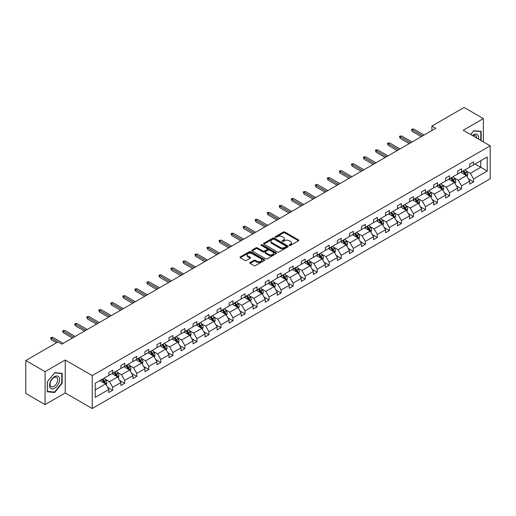 <?xml version="1.0" encoding="UTF-8"?>
<svg xmlns="http://www.w3.org/2000/svg" width="516" height="516" viewBox="0 0 516 516"><rect width="100%" height="100%" fill="white"/><g stroke="black" fill="none" stroke-linecap="round" stroke-linejoin="round"><path stroke-width="0.77" d="M289.386 245.403A0.748 0.432 0 0 0 290.444 245.403L298.487 240.759A1.071 0.619 0 0 0 298.803 240.321A1.071 0.619 0 0 0 298.487 239.888L284.864 232.019A1.071 0.619 0 0 0 283.349 232.019L275.305 236.663A0.748 0.432 0 0 0 276.37 237.276L277.408 236.676A3.425 1.98 0 0 1 282.252 236.676L283.387 237.328A3.425 1.98 0 0 1 284.393 238.727A3.425 1.98 0 0 1 283.387 240.127L282.349 240.727A0.748 0.432 0 0 0 283.407 241.34L284.445 240.74A3.425 1.98 0 0 1 289.289 240.74L290.424 241.391A3.425 1.98 0 0 1 291.43 242.791A3.425 1.98 0 0 1 290.424 244.191L289.386 244.79A0.748 0.432 0 0 0 289.386 245.403L289.386 244.79M250.125 262.521A1.071 0.619 0 0 0 249.809 262.96A1.071 0.619 0 0 0 250.125 263.399L253.943 265.605A1.071 0.619 0 0 0 255.459 265.605L264.392 260.445A1.071 0.619 0 0 0 264.702 260.006A1.071 0.619 0 0 0 264.392 259.574L250.763 251.705A1.071 0.619 0 0 0 249.254 251.705L240.321 256.865A1.071 0.619 0 0 0 240.005 257.297A1.071 0.619 0 0 0 240.321 257.736L244.939 260.399A1.071 0.619 0 0 0 246.455 260.399L250.273 258.194A1.071 0.619 0 0 0 250.589 257.761A1.071 0.619 0 0 0 250.273 257.323L247.983 256A2.864 1.651 0 0 1 247.145 254.833A2.864 1.651 0 0 1 248.912 253.304A2.864 1.651 0 0 1 252.034 253.659L261.006 258.839A2.864 1.651 0 0 1 261.844 260.006A2.864 1.651 0 0 1 260.077 261.535A2.864 1.651 0 0 1 256.955 261.18L255.459 260.316A1.071 0.619 0 0 0 253.943 260.316L250.125 262.521L250.125 263.399M65.242 360.007L45.079 371.649L25.8 360.516L25.8 393.463L45.079 404.589L65.242 392.947L92.229 408.53L92.229 375.59L65.242 360.007L65.242 392.947M483.376 141.881L483.376 118.596L463.213 130.238L490.2 145.822L92.229 375.59M483.376 118.596L464.097 107.47L431.905 126.052L431.905 130.509M25.8 360.516L57.992 341.927L61.849 344.159L435.762 128.284L431.905 126.052M277.485 252.014A1.071 0.619 0 0 0 279.001 252.014L287.928 246.854A1.071 0.619 0 0 0 288.244 246.416A1.071 0.619 0 0 0 287.928 245.984L274.306 238.115A1.071 0.619 0 0 0 272.79 238.115L263.863 243.275A1.071 0.619 0 0 0 263.547 243.707A1.071 0.619 0 0 0 263.863 244.145L277.485 252.014M261.548 245.564A0.748 0.432 0 0 1 262.309 245.668L276.144 253.659L267.23 258.806A1.071 0.619 0 0 1 265.714 258.806L252.092 250.944L255.91 248.751L255.91 247.861L252.092 250.066A1.071 0.619 0 0 0 251.776 250.505A1.071 0.619 0 0 0 252.092 250.944L252.092 250.066M255.91 248.751A1.071 0.619 0 0 1 257.426 248.751L257.426 247.861A1.071 0.619 0 0 0 255.91 247.861M257.426 247.861L262.954 251.053A1.071 0.619 0 0 0 264.463 251.053L267.004 249.589A1.071 0.619 0 0 0 267.314 249.151A1.071 0.619 0 0 0 267.004 248.712L261.251 245.39A0.748 0.432 0 0 1 262.309 244.778L276.157 252.775A1.071 0.619 0 0 1 276.473 253.214A1.071 0.619 0 0 1 276.157 253.653L276.157 252.775M45.079 371.649L45.079 404.589M95.202 383.311L108.85 375.429L108.85 372.449L112.701 370.224L112.701 373.203L120.879 368.488L120.879 365.502L124.73 363.277L124.73 366.263L132.909 361.542L132.909 358.555L136.759 356.33L136.759 359.317L144.938 354.595L144.938 351.615L148.789 349.39L148.789 352.37L156.967 347.649L156.967 344.669L160.818 342.443L160.818 345.423L168.996 340.708L168.996 337.722L172.854 335.497L172.854 338.483L181.026 333.762L181.026 330.775L184.883 328.55L184.883 331.536L193.055 326.815L193.055 323.835L196.912 321.61L196.912 324.59L205.084 319.868L205.084 316.889L208.941 314.663L208.941 317.643L217.113 312.928L217.113 309.942L220.971 307.717L220.971 310.703L229.143 305.982L229.143 302.995L233 300.77L233 303.756L241.172 299.035L241.172 296.055L245.029 293.83L245.029 296.81L253.201 292.088L253.201 289.108L257.058 286.883L257.058 289.863L265.23 285.148L265.23 282.162L269.088 279.936L269.088 282.923L277.26 278.201L277.26 275.215L281.117 272.99L281.117 275.976L289.289 271.255L289.289 268.275L293.146 266.05L293.146 269.03L301.318 264.308L301.318 261.328L305.175 259.103L305.175 262.083L313.347 257.368L313.347 254.382L317.205 252.156L317.205 255.143L325.377 250.421L325.377 247.435L329.234 245.21L329.234 248.196L337.406 243.475L337.406 240.495L341.263 238.269L341.263 241.249L349.435 236.528L349.435 233.548L353.292 231.323L353.292 234.303L361.464 229.588L361.464 226.601L365.322 224.376L365.322 227.363L373.494 222.641L373.494 219.655L377.351 217.43L377.351 220.416L385.523 215.694L385.523 212.715L389.38 210.489L389.38 213.469L397.552 208.748L397.552 205.768L401.409 203.543L401.409 206.523L409.581 201.808L409.581 198.821L413.439 196.596L413.439 199.582L421.611 194.861L421.611 191.875L425.468 189.649L425.468 192.636L433.64 187.914L433.64 184.934L437.497 182.709L437.497 185.689L445.669 180.968L445.669 177.988L449.526 175.763L449.526 178.742L457.698 174.027L457.698 171.041L461.556 168.816L461.556 171.796L469.728 167.081L469.728 164.094L473.585 161.869L473.585 164.856L487.233 156.974L487.233 171.041L473.585 178.923L473.585 181.903L469.728 184.128L469.728 181.148L461.556 185.87L461.556 188.85L457.698 191.075L457.698 188.095L449.526 192.81L449.526 195.796L445.669 198.021L445.669 195.042L437.497 199.756L437.497 202.743L433.64 204.968L433.64 201.982L425.468 206.703L425.468 209.683L421.611 211.908L421.611 208.928L413.439 213.65L413.439 216.63L409.581 218.855L409.581 215.875L401.409 220.59L401.409 223.576L397.552 225.802L397.552 222.822L389.38 227.537L389.38 230.523L385.523 232.748L385.523 229.762L377.351 234.483L377.351 237.463L373.494 239.688L373.494 236.709L365.322 241.43L365.322 244.41L361.464 246.635L361.464 243.655L353.292 248.37L353.292 251.357L349.435 253.582L349.435 250.602L341.263 255.317L341.263 258.303L337.406 260.528L337.406 257.542L329.234 262.263L329.234 265.243L325.377 267.469L325.377 264.489L317.205 269.21L317.205 272.19L313.347 274.415L313.347 271.435L305.175 276.15L305.175 279.137L301.318 281.362L301.318 278.382L293.146 283.097L293.146 286.083L289.289 288.309L289.289 285.322L281.117 290.044L281.117 293.024L277.26 295.249L277.26 292.269L269.088 296.99L269.088 299.97L265.23 302.195L265.23 299.216L257.058 303.93L257.058 306.917L253.201 309.142L253.201 306.162L245.029 310.877L245.029 313.863L241.172 316.089L241.172 313.102L233 317.824L233 320.804L229.143 323.029L229.143 320.049L220.971 324.77L220.971 327.75L217.113 329.976L217.113 326.996L208.941 331.711L208.941 334.697L205.084 336.922L205.084 333.942L196.912 338.657L196.912 341.644L193.055 343.869L193.055 340.882L184.883 345.604L184.883 348.584L181.026 350.809L181.026 347.829L172.854 352.551L172.854 355.53L168.996 357.756L168.996 354.776L160.818 359.491L160.818 362.477L156.967 364.702L156.967 361.722L148.789 366.437L148.789 369.424L144.938 371.649L144.938 368.663L136.759 373.384L136.759 376.364L132.909 378.596L132.909 375.609L124.73 380.331L124.73 383.311L120.879 385.536L120.879 382.556L112.701 387.271L112.701 390.257L108.85 392.483L108.85 389.503L95.202 397.378L95.202 383.311M92.229 408.53L490.2 178.768L490.2 145.822M111.933 373.648L117.642 376.944L109.463 381.666L105 379.086M109.463 381.666L112.701 387.271M117.642 376.944L120.879 382.556M108.85 374.719L109.463 375.074L112.701 373.203M123.963 366.708L129.671 369.998L121.492 374.719L117.029 372.139M121.492 374.719L124.73 380.331M129.671 369.998L132.909 375.609M120.879 367.773L121.492 368.127L124.73 366.263M135.992 359.762L141.7 363.058L133.521 367.773L129.058 365.199M133.521 367.773L136.759 373.384M141.7 363.058L144.938 368.663M132.909 360.826L133.521 361.187L136.759 359.317M148.021 352.815L153.729 356.111L145.551 360.826L141.087 358.252M145.551 360.826L148.789 366.437M153.729 356.111L156.967 361.722M144.938 353.886L145.551 354.24L148.789 352.37M160.05 345.868L165.759 349.164L157.58 353.886L153.117 351.306M157.58 353.886L160.818 359.491M165.759 349.164L168.996 354.776M156.967 346.939L157.58 347.294L160.818 345.423M172.08 338.928L177.788 342.218L169.609 346.939L165.146 344.359M169.609 346.939L172.854 352.551M177.788 342.218L181.026 347.829M168.996 339.992L169.609 340.347L172.854 338.483M184.109 331.982L189.817 335.277L181.638 339.992L177.175 337.419M181.638 339.992L184.883 345.604M189.817 335.277L193.055 340.882M181.026 333.046L181.638 333.407L184.883 331.536M196.138 325.035L201.846 328.331L193.668 333.046L189.204 330.472M193.668 333.046L196.912 338.657M201.846 328.331L205.084 333.942M193.055 326.106L193.668 326.46L196.912 324.59M208.167 318.088L213.876 321.384L205.697 326.106L201.234 323.526M205.697 326.106L208.941 331.711M213.876 321.384L217.113 326.996M205.084 319.159L205.697 319.514L208.941 317.643M220.197 311.148L225.905 314.438L217.726 319.159L213.263 316.579M217.726 319.159L220.971 324.77M225.905 314.438L229.143 320.049M217.113 312.212L217.726 312.567L220.971 310.703M232.226 304.201L237.934 307.497L229.755 312.212L225.292 309.639M229.755 312.212L233 317.824M237.934 307.497L241.172 313.102M229.143 305.266L229.755 305.627L233 303.756M244.255 297.255L249.963 300.551L241.785 305.266L237.321 302.692M241.785 305.266L245.029 310.877M249.963 300.551L253.201 306.162M241.172 298.325L241.785 298.68L245.029 296.81M256.284 290.308L261.993 293.604L253.814 298.325L249.351 295.745M253.814 298.325L257.058 303.93M261.993 293.604L265.23 299.216M253.201 291.379L253.814 291.733L257.058 289.863M268.314 283.368L274.022 286.657L265.843 291.379L261.38 288.799M265.843 291.379L269.088 296.99M274.022 286.657L277.26 292.269M265.23 284.432L265.843 284.787L269.088 282.923M280.343 276.421L286.051 279.717L277.872 284.432L273.409 281.859M277.872 284.432L281.117 290.044M286.051 279.717L289.289 285.322M277.26 277.485L277.872 277.847L281.117 275.976M292.372 269.475L298.08 272.77L289.902 277.485L285.438 274.912M289.902 277.485L293.146 283.097M298.08 272.77L301.318 278.382M289.289 270.545L289.902 270.9L293.146 269.03M304.401 262.528L310.11 265.824L301.931 270.545L297.468 267.965M301.931 270.545L305.175 276.15M310.11 265.824L313.347 271.435M301.318 263.599L301.931 263.953L305.175 262.083M316.431 255.588L322.139 258.877L313.96 263.599L309.497 261.019M313.96 263.599L317.205 269.21M322.139 258.877L325.377 264.489M313.347 256.652L313.96 257.007L317.205 255.143M328.46 248.641L334.168 251.937L325.989 256.652L321.533 254.078M325.989 256.652L329.234 262.263M334.168 251.937L337.406 257.542M325.377 249.705L325.989 250.066L329.234 248.196M340.489 241.694L346.197 244.99L338.019 249.705L333.562 247.132M338.019 249.705L341.263 255.317M346.197 244.99L349.435 250.602M337.406 242.765L338.019 243.12L341.263 241.249M352.518 234.748L358.227 238.044L350.048 242.765L345.591 240.185M350.048 242.765L353.292 248.37M358.227 238.044L361.464 243.655M349.435 235.818L350.048 236.173L353.292 234.303M364.548 227.808L370.256 231.097L362.077 235.818L357.62 233.238M362.077 235.818L365.322 241.43M370.256 231.097L373.494 236.709M361.464 228.872L362.077 229.227L365.322 227.363M376.577 220.861L382.285 224.157L374.106 228.872L369.65 226.298M374.106 228.872L377.351 234.483M382.285 224.157L385.523 229.762M373.494 221.925L374.106 222.286L377.351 220.416M388.606 213.914L394.314 217.21L386.142 221.925L381.679 219.352M386.142 221.925L389.38 227.537M394.314 217.21L397.552 222.822M385.523 214.985L386.142 215.34L389.38 213.469M400.635 206.968L406.344 210.264L398.171 214.985L393.708 212.405M398.171 214.985L401.409 220.59M406.344 210.264L409.581 215.875M397.552 208.038L398.171 208.393L401.409 206.523M412.665 200.027L418.373 203.317L410.201 208.038L405.737 205.458M410.201 208.038L413.439 213.65M418.373 203.317L421.611 208.928M409.581 201.092L410.201 201.446L413.439 199.582M424.694 193.081L430.402 196.377L422.23 201.092L417.767 198.518M422.23 201.092L425.468 206.703M430.402 196.377L433.64 201.982M421.611 194.145L422.23 194.506L425.468 192.636M436.723 186.134L442.431 189.43L434.259 194.145L429.796 191.571M434.259 194.145L437.497 199.756M442.431 189.43L445.669 195.042M433.64 187.205L434.259 187.56L437.497 185.689M448.752 179.187L454.461 182.483L446.288 187.205L441.825 184.625M446.288 187.205L449.526 192.81M454.461 182.483L457.698 188.095M445.669 180.258L446.288 180.613L449.526 178.742M460.782 172.247L466.49 175.537L458.318 180.258L453.854 177.678M458.318 180.258L461.556 185.87M466.49 175.537L469.728 181.148M457.698 173.311L458.318 173.666L461.556 171.796M475.049 164.011L480.751 167.3L470.347 173.311L465.883 170.738M470.347 173.311L473.585 178.923M487.233 171.041L480.751 167.3L480.751 160.715L487.233 156.974M469.728 166.365L470.347 166.726L473.585 164.856M95.202 389.903L105.612 383.891L99.904 380.595M105.612 383.891L108.85 389.503M468.457 178.942L473.585 181.903M456.428 185.889L461.556 188.85M444.399 192.836L449.526 195.796M432.369 199.782L437.497 202.743M420.34 206.722L425.468 209.683M408.311 213.669L413.439 216.63M396.282 220.616L401.409 223.576M384.252 227.562L389.38 230.523M372.223 234.503L377.351 237.463M360.194 241.449L365.322 244.41M348.165 248.396L353.292 251.357M336.135 255.343L341.263 258.303M324.106 262.283L329.234 265.243M312.077 269.229L317.205 272.19M300.048 276.176L305.175 279.137M288.018 283.123L293.146 286.083M275.989 290.063L281.117 293.024M263.96 297.01L269.088 299.97M251.931 303.956L257.058 306.917M239.901 310.903L245.029 313.863M227.872 317.843L233 320.804M215.843 324.79L220.971 327.75M203.814 331.736L208.941 334.697M191.784 338.683L196.912 341.644M179.755 345.623L184.883 348.584M167.719 352.57L172.854 355.53M155.69 359.517L160.818 362.477M143.661 366.463L148.789 369.424M131.632 373.403L136.759 376.364M119.602 380.35L124.73 383.311M107.573 387.297L112.701 390.257M481.176 140.61L481.176 131.38L473.74 130.716L470.663 134.541M62.159 383.22L62.159 373.3L54.715 372.636L47.279 381.892L47.279 391.812L54.715 392.476L62.159 383.22L61.772 382.995M289.689 245.506L290.424 245.081A3.425 1.98 0 0 0 291.43 243.681L291.43 242.791M284.393 238.727L284.393 239.618A3.425 1.98 0 0 1 283.387 241.017L282.645 241.443M298.474 240.766L284.864 232.91A1.071 0.619 0 0 0 283.349 232.91L275.608 237.379M287.915 246.861L274.306 239.005A1.071 0.619 0 0 0 272.79 239.005L263.876 244.152M286.038 246.725A0.748 0.432 0 0 0 286.038 246.113L274.08 239.211A0.748 0.432 0 0 0 273.016 239.211L271.919 239.843A3.425 1.98 0 0 0 270.919 241.243A3.425 1.98 0 0 0 271.919 242.636L280.098 247.358A3.425 1.98 0 0 0 284.942 247.358L286.038 246.725L286.038 247.615A0.748 0.432 0 0 0 286.257 247.306L286.257 246.416M270.919 241.243L270.919 242.133A3.425 1.98 0 0 0 271.919 243.526L271.919 242.636M286.038 247.615L284.942 248.248A3.425 1.98 0 0 1 280.098 248.248L271.919 243.526M257.426 248.751L262.954 251.943A1.071 0.619 0 0 0 264.463 251.943L267.004 250.479A1.071 0.619 0 0 0 267.314 250.041L267.314 249.151M268.688 254.362A2.864 1.651 0 0 0 271.803 254.717A2.864 1.651 0 0 0 273.57 253.195A2.864 1.651 0 0 0 272.732 252.021L269.578 250.195A1.071 0.619 0 0 0 268.062 250.195L265.527 251.66A1.071 0.619 0 0 0 265.211 252.098A1.071 0.619 0 0 0 265.527 252.537L268.688 254.362L268.688 255.252A2.864 1.651 0 0 0 271.803 255.607A2.864 1.651 0 0 0 273.57 254.085L273.57 253.195M265.211 252.098L265.211 252.988A1.071 0.619 0 0 0 265.527 253.427L265.527 252.537M268.688 255.252L265.527 253.427M261.844 260.006L261.844 260.903A2.864 1.651 0 0 1 260.077 262.425A2.864 1.651 0 0 1 256.955 262.07L255.459 261.206A1.071 0.619 0 0 0 253.943 261.206L250.137 263.405M247.145 254.833L247.145 255.723A2.864 1.651 0 0 0 247.983 256.891L247.983 256M250.273 257.323L250.273 258.194L247.983 256.891M264.392 259.574L264.392 260.445L250.763 252.595A1.071 0.619 0 0 0 249.254 252.595L240.333 257.742L240.321 256.865M53.928 392.025L54.715 392.476M467.077 176.556L467.786 174.505A2.89 1.671 -120 0 0 466.864 172.047L465.129 169.732M462.026 172.963L461.272 171.957M466.064 175.292L466.225 174.627A2.89 1.671 -120 0 0 465.393 172.892L463.665 170.577M462.942 170.996L464.845 173.544A1.471 0.851 60 0 1 465.116 173.989L466.225 174.627M462.742 171.112L464.471 173.428A2.89 1.671 60 0 1 465.193 174.789M422.688 135.824L412.187 129.761L412.187 131.367L411.491 129.361L412.187 129.761L413.574 128.961L424.075 135.024M412.187 131.367L421.301 136.63M411.491 129.361L413.574 128.961M455.048 183.496L455.757 181.451A2.89 1.671 -120 0 0 454.835 178.988L453.1 176.678M449.997 179.91L449.243 178.904M454.035 182.238L454.196 181.574A2.89 1.671 -120 0 0 453.364 179.839L451.635 177.523M450.913 177.943L452.816 180.484A1.471 0.851 60 0 1 453.087 180.935L454.196 181.574M450.713 178.059L452.442 180.368A2.89 1.671 60 0 1 453.164 181.735M443.018 190.443L443.728 188.398A2.89 1.671 -120 0 0 442.805 185.934L441.07 183.625M437.968 186.85L437.213 185.85M442.006 189.185L442.167 188.521A2.89 1.671 -120 0 0 441.335 186.779L439.606 184.47M438.884 184.889L440.787 187.431A1.471 0.851 60 0 1 441.057 187.876L442.167 188.521M438.684 185.005L440.412 187.314A2.89 1.671 60 0 1 441.135 188.682M410.659 142.771L400.158 136.708L400.158 138.314L399.461 136.308L400.158 136.708L401.545 135.908L412.045 141.971M400.158 138.314L409.272 143.571M399.461 136.308L401.545 135.908M398.629 149.717L388.129 143.654L388.129 145.254L387.432 143.255L388.129 143.654L389.515 142.855L400.016 148.918M388.129 145.254L397.243 150.517M387.432 143.255L389.515 142.855M478.461 139.043A7.089 4.089 120 0 0 472.443 135.566M476.674 138.011A5.366 3.096 120 0 0 475.565 135.495A5.366 3.096 120 0 0 472.824 135.792M470.676 134.547L473.585 130.935L480.789 131.58L480.789 140.391M480.312 131.303L480.789 131.58M58.901 382.853A7.089 4.089 120 0 0 57.07 376.009A7.089 4.089 120 0 0 50.22 382.079A7.089 4.089 120 0 0 52.058 388.922A7.089 4.089 120 0 0 58.901 382.853M57.147 382.356A5.366 3.096 120 0 0 56.541 377.409A5.366 3.096 120 0 0 50.574 381.769A5.366 3.096 120 0 0 51.174 386.71A5.366 3.096 120 0 0 57.147 382.356M47.349 391.438L47.349 381.821L54.561 372.855L61.772 373.494L61.772 383.111L54.561 392.076L47.279 391.392M61.294 373.223L61.772 373.494M430.989 197.389L431.698 195.338A2.89 1.671 -120 0 0 430.776 192.881L429.041 190.572M425.939 193.797L425.184 192.797M429.976 196.125L430.138 195.467A2.89 1.671 -120 0 0 429.306 193.726L427.577 191.417M426.855 191.836L428.757 194.377A1.471 0.851 60 0 1 429.028 194.822L430.138 195.467M426.655 191.952L428.383 194.261A2.89 1.671 60 0 1 429.106 195.622M386.6 156.664L376.1 150.601L376.1 152.201L375.403 150.201L376.1 150.601L377.486 149.795L387.987 155.858M376.1 152.201L385.213 157.464M375.403 150.201L377.486 149.795M418.96 204.336L419.669 202.285A2.89 1.671 -120 0 0 418.747 199.827L417.012 197.512M413.909 200.743L413.155 199.737M417.947 203.072L418.108 202.407A2.89 1.671 -120 0 0 417.276 200.672L415.548 198.357M414.825 198.776L416.728 201.324A1.471 0.851 60 0 1 416.999 201.769L418.108 202.407M414.625 198.892L416.354 201.208A2.89 1.671 60 0 1 417.076 202.569M374.571 163.604L364.07 157.541L364.07 159.147L363.374 157.141L364.07 157.541L365.457 156.741L375.958 162.804M364.07 159.147L373.184 164.411M363.374 157.141L365.457 156.741M406.93 211.276L407.64 209.232A2.89 1.671 -120 0 0 406.718 206.768L404.983 204.459M401.88 207.69L401.125 206.684M405.918 210.018L406.079 209.354A2.89 1.671 -120 0 0 405.247 207.619L403.518 205.304M402.796 205.723L404.699 208.264A1.471 0.851 60 0 1 404.97 208.716L406.079 209.354M402.596 205.839L404.325 208.148A2.89 1.671 60 0 1 405.047 209.515M362.542 170.551L352.041 164.488L352.041 166.094L351.344 164.088L352.041 164.488L353.428 163.688L363.928 169.751M352.041 166.094L361.155 171.351M351.344 164.088L353.428 163.688M394.901 218.223L395.611 216.178A2.89 1.671 -120 0 0 394.688 213.714L392.953 211.405M389.851 214.63L389.096 213.63M393.889 216.965L394.05 216.301A2.89 1.671 -120 0 0 393.218 214.559L391.489 212.25M390.767 212.669L392.67 215.211A1.471 0.851 60 0 1 392.94 215.656L394.05 216.301M390.567 212.785L392.295 215.095A2.89 1.671 60 0 1 393.018 216.462M350.512 177.498L340.012 171.435L340.012 173.034L339.315 171.035L340.012 171.435L341.398 170.635L351.899 176.698M340.012 173.034L349.126 178.297M339.315 171.035L341.398 170.635M382.872 225.17L383.582 223.118A2.89 1.671 -120 0 0 382.659 220.661L380.924 218.352M377.822 221.577L377.067 220.577M381.859 223.905L382.021 223.247A2.89 1.671 -120 0 0 381.189 221.506L379.46 219.197M378.738 219.616L380.64 222.157A1.471 0.851 60 0 1 380.911 222.602L382.021 223.247M378.538 219.732L380.266 222.041A2.89 1.671 60 0 1 380.989 223.402M338.483 184.444L327.983 178.381L327.983 179.981L327.286 177.981L327.983 178.381L329.369 177.575L339.87 183.638M327.983 179.981L337.096 185.244M327.286 177.981L329.369 177.575M370.843 232.116L371.552 230.065A2.89 1.671 -120 0 0 370.63 227.608L368.895 225.292M365.792 228.524L365.038 227.517M369.83 230.852L369.991 230.188A2.89 1.671 -120 0 0 369.159 228.453L367.431 226.137M366.708 226.556L368.611 229.104A1.471 0.851 60 0 1 368.882 229.549L369.991 230.188M366.508 226.672L368.237 228.988A2.89 1.671 60 0 1 368.959 230.349M326.454 191.384L315.953 185.321L315.953 186.927L315.257 184.922L315.953 185.321L317.34 184.522L327.841 190.585M315.953 186.927L325.067 192.191M315.257 184.922L317.34 184.522M358.813 239.056L359.523 237.012A2.89 1.671 -120 0 0 358.601 234.548L356.866 232.239M353.763 235.47L353.008 234.464M357.801 237.799L357.962 237.134A2.89 1.671 -120 0 0 357.13 235.399L355.401 233.084M354.679 233.503L356.582 236.044A1.471 0.851 60 0 1 356.853 236.496L357.962 237.134M354.479 233.619L356.208 235.928A2.89 1.671 60 0 1 356.93 237.296M346.784 246.003L347.494 243.958A2.89 1.671 -120 0 0 346.571 241.494L344.836 239.185M341.734 242.41L340.979 241.411M345.772 244.745L345.933 244.081A2.89 1.671 -120 0 0 345.101 242.339L343.372 240.03M342.65 240.45L344.553 242.991A1.471 0.851 60 0 1 344.823 243.436L345.933 244.081M342.45 240.566L344.178 242.875A2.89 1.671 60 0 1 344.901 244.242M334.755 252.95L335.465 250.899A2.89 1.671 -120 0 0 334.542 248.441L332.807 246.132M329.705 249.357L328.95 248.357M333.742 251.685L333.904 251.028A2.89 1.671 -120 0 0 333.072 249.286L331.343 246.977M330.621 247.396L332.523 249.938A1.471 0.851 60 0 1 332.794 250.383L333.904 251.028M330.421 247.512L332.149 249.821A2.89 1.671 60 0 1 332.872 251.182M322.726 259.896L323.435 257.845A2.89 1.671 -120 0 0 322.513 255.388L320.778 253.072M317.675 256.304L316.921 255.297M321.713 258.632L321.874 257.968A2.89 1.671 -120 0 0 321.042 256.233L319.314 253.917M318.591 254.336L320.494 256.884A1.471 0.851 60 0 1 320.765 257.329L321.874 257.968M318.391 254.453L320.12 256.768A2.89 1.671 60 0 1 320.842 258.129M310.697 266.837L311.4 264.792A2.89 1.671 -120 0 0 310.484 262.328L308.749 260.019M305.646 263.25L304.892 262.244M309.684 265.579L309.845 264.914A2.89 1.671 -120 0 0 309.013 263.179L307.284 260.864M306.562 261.283L308.465 263.824A1.471 0.851 60 0 1 308.736 264.276L309.845 264.914M306.362 261.399L308.091 263.708A2.89 1.671 60 0 1 308.813 265.076M298.667 273.783L299.37 271.738A2.89 1.671 -120 0 0 298.454 269.275L296.719 266.966M293.617 270.19L292.862 269.191M297.655 272.525L297.816 271.861A2.89 1.671 -120 0 0 296.984 270.12L295.255 267.81M294.533 268.23L296.436 270.771A1.471 0.851 60 0 1 296.706 271.216L297.816 271.861M294.326 268.346L296.061 270.655A2.89 1.671 60 0 1 296.784 272.022M286.638 280.73L287.341 278.679A2.89 1.671 -120 0 0 286.425 276.221L284.69 273.912M281.588 277.137L280.833 276.137M285.625 279.466L285.787 278.808A2.89 1.671 -120 0 0 284.955 277.066L283.226 274.757M282.504 275.176L284.406 277.718A1.471 0.851 60 0 1 284.677 278.163L285.787 278.808M282.297 275.292L284.032 277.602A2.89 1.671 60 0 1 284.755 278.963M274.609 287.676L275.312 285.625A2.89 1.671 -120 0 0 274.396 283.168L272.661 280.852M269.558 284.084L268.804 283.078M273.596 286.412L273.757 285.748A2.89 1.671 -120 0 0 272.925 284.013L271.197 281.704M270.474 282.117L272.377 284.664A1.471 0.851 60 0 1 272.648 285.109L273.757 285.748M270.268 282.233L272.003 284.548A2.89 1.671 60 0 1 272.725 285.909M262.579 294.617L263.283 292.572A2.89 1.671 -120 0 0 262.36 290.108L260.632 287.799M257.529 291.03L256.775 290.024M261.567 293.359L261.728 292.695A2.89 1.671 -120 0 0 260.896 290.96L259.167 288.644M258.445 289.063L260.348 291.605A1.471 0.851 60 0 1 260.619 292.056L261.728 292.695M258.239 289.179L259.974 291.488A2.89 1.671 60 0 1 260.696 292.856M250.55 301.563L251.253 299.519A2.89 1.671 -120 0 0 250.331 297.055L248.602 294.746M245.5 297.971L244.745 296.971M249.538 300.306L249.699 299.641A2.89 1.671 -120 0 0 248.867 297.9L247.138 295.591M246.416 296.01L248.319 298.551A1.471 0.851 60 0 1 248.589 298.996L249.699 299.641M246.209 296.126L247.944 298.435A2.89 1.671 60 0 1 248.667 299.802M314.425 198.331L303.924 192.268L303.924 193.874L303.227 191.868L303.924 192.268L305.311 191.468L315.811 197.531M303.924 193.874L313.038 199.131M303.227 191.868L305.311 191.468M302.395 205.278L291.895 199.215L291.895 200.814L291.198 198.815L291.895 199.215L293.281 198.415L303.782 204.478M291.895 200.814L301.009 206.078M291.198 198.815L293.281 198.415M290.366 212.224L279.865 206.161L279.865 207.761L279.169 205.761L279.865 206.161L281.252 205.355L291.753 211.418M279.865 207.761L288.979 213.024M279.169 205.761L281.252 205.355M278.337 219.165L267.836 213.102L267.836 214.708L267.14 212.702L267.836 213.102L269.223 212.302L279.724 218.365M267.836 214.708L276.95 219.971M267.14 212.702L269.223 212.302M266.308 226.111L255.807 220.048L255.807 221.654L255.11 219.648L255.807 220.048L257.194 219.248L267.694 225.311M255.807 221.654L264.921 226.911M255.11 219.648L257.194 219.248M254.278 233.058L243.778 226.995L243.778 228.594L243.081 226.595L243.778 226.995L245.165 226.195L255.665 232.258M243.778 228.594L252.892 233.858M243.081 226.595L245.165 226.195M242.249 240.005L231.749 233.941L231.749 235.541L231.052 233.542L231.749 233.941L233.135 233.135L243.636 239.198M231.749 235.541L240.862 240.804M231.052 233.542L233.135 233.135M230.22 246.945L219.719 240.882L219.719 242.488L219.023 240.482L219.719 240.882L221.106 240.082L231.607 246.145M219.719 242.488L228.833 247.751M219.023 240.482L221.106 240.082M218.191 253.891L207.69 247.828L207.69 249.434L206.993 247.428L207.69 247.828L209.077 247.029L219.577 253.092M207.69 249.434L216.804 254.691M206.993 247.428L209.077 247.029M206.161 260.838L195.661 254.775L195.661 256.375L194.964 254.375L195.661 254.775L197.048 253.975L207.548 260.038M195.661 256.375L204.775 261.638M194.964 254.375L197.048 253.975M238.521 308.51L239.224 306.459A2.89 1.671 -120 0 0 238.302 304.001L236.573 301.692M233.471 304.917L232.716 303.918M237.508 307.246L237.67 306.588A2.89 1.671 -120 0 0 236.838 304.846L235.109 302.537M234.387 302.957L236.289 305.498A1.471 0.851 60 0 1 236.56 305.943L237.67 306.588M234.18 303.073L235.915 305.382A2.89 1.671 60 0 1 236.638 306.743M194.132 267.785L183.631 261.722L183.631 263.321L182.935 261.322L183.631 261.722L185.018 260.915L195.519 266.985M183.631 263.321L192.745 268.584M182.935 261.322L185.018 260.915M226.492 315.457L227.195 313.406A2.89 1.671 -120 0 0 226.272 310.948L224.544 308.632M221.441 311.864L220.687 310.858M225.479 314.192L225.64 313.528A2.89 1.671 -120 0 0 224.808 311.793L223.08 309.484M222.357 309.897L224.26 312.444A1.471 0.851 60 0 1 224.531 312.889L225.64 313.528M222.151 310.013L223.886 312.328A2.89 1.671 60 0 1 224.608 313.689M182.103 274.725L171.602 268.662L171.602 270.268L170.906 268.262L171.602 268.662L172.989 267.862L183.49 273.925M171.602 270.268L180.716 275.531M170.906 268.262L172.989 267.862M214.463 322.397L215.166 320.352A2.89 1.671 -120 0 0 214.243 317.888L212.515 315.579M209.412 318.811L208.657 317.804M213.45 321.139L213.611 320.475A2.89 1.671 -120 0 0 212.779 318.74L211.05 316.424M210.328 316.843L212.231 319.385A1.471 0.851 60 0 1 212.502 319.836L213.611 320.475M210.122 316.959L211.857 319.269A2.89 1.671 60 0 1 212.579 320.636M170.074 281.671L159.573 275.608L159.573 277.215L158.876 275.209L159.573 275.608L160.96 274.809L171.46 280.872M159.573 277.215L168.687 282.471M158.876 275.209L160.96 274.809M202.433 329.343L203.136 327.299A2.89 1.671 -120 0 0 202.214 324.835L200.485 322.526M197.383 325.751L196.628 324.751M201.421 328.086L201.582 327.421A2.89 1.671 -120 0 0 200.75 325.68L199.021 323.371M198.299 323.79L200.202 326.331A1.471 0.851 60 0 1 200.472 326.776L201.582 327.421M198.092 323.906L199.827 326.215A2.89 1.671 60 0 1 200.543 327.583M158.044 288.618L147.544 282.555L147.544 284.155L146.847 282.155L147.544 282.555L148.93 281.755L159.431 287.818M147.544 284.155L156.658 289.418M146.847 282.155L148.93 281.755M190.404 336.29L191.107 334.239A2.89 1.671 -120 0 0 190.185 331.782L188.456 329.472M185.354 332.697L184.599 331.698M189.385 335.026L189.553 334.368A2.89 1.671 -120 0 0 188.721 332.627L186.992 330.317M186.27 330.737L188.172 333.278A1.471 0.851 60 0 1 188.443 333.723L189.553 334.368M186.063 330.853L187.798 333.162A2.89 1.671 60 0 1 188.514 334.523M146.015 295.565L135.514 289.502L135.514 291.101L134.818 289.102L135.514 289.502L136.901 288.696L147.402 294.765M135.514 291.101L144.628 296.365M134.818 289.102L136.901 288.696M178.368 343.237L179.078 341.186A2.89 1.671 -120 0 0 178.155 338.728L176.427 336.413M173.324 339.644L172.57 338.638M177.356 341.973L177.523 341.308A2.89 1.671 -120 0 0 176.691 339.573L174.963 337.264M174.24 337.677L176.143 340.225A1.471 0.851 60 0 1 176.414 340.67L177.523 341.308M174.034 337.793L175.769 340.108A2.89 1.671 60 0 1 176.485 341.469M133.986 302.505L123.485 296.442L123.485 298.048L122.789 296.042L123.485 296.442L124.872 295.642L135.373 301.705M123.485 298.048L132.599 303.311M122.789 296.042L124.872 295.642M166.339 350.177L167.049 348.132A2.89 1.671 -120 0 0 166.126 345.668L164.398 343.359M161.295 346.591L160.541 345.585M165.326 348.919L165.494 348.255A2.89 1.671 -120 0 0 164.662 346.52L162.933 344.204M162.211 344.623L164.114 347.165A1.471 0.851 60 0 1 164.385 347.616L165.494 348.255M162.005 344.74L163.74 347.049A2.89 1.671 60 0 1 164.456 348.416M121.957 309.452L111.456 303.389L111.456 304.995L110.759 302.989L111.456 303.389L112.843 302.589L123.343 308.652M111.456 304.995L120.57 310.251M110.759 302.989L112.843 302.589M154.31 357.124L155.019 355.079A2.89 1.671 -120 0 0 154.097 352.615L152.368 350.306M149.266 353.531L148.511 352.531M153.297 355.866L153.465 355.202A2.89 1.671 -120 0 0 152.633 353.46L150.904 351.151M150.182 351.57L152.085 354.111A1.471 0.851 60 0 1 152.355 354.557L153.465 355.202M149.975 351.686L151.71 353.995A2.89 1.671 60 0 1 152.426 355.363M109.927 316.398L99.427 310.335L99.427 311.935L98.73 309.935L99.427 310.335L100.814 309.536L111.314 315.599M99.427 311.935L108.541 317.198M98.73 309.935L100.814 309.536M142.281 364.07L142.99 362.019A2.89 1.671 -120 0 0 142.068 359.562L140.339 357.253M137.237 360.478L136.482 359.478M141.268 362.806L141.436 362.148A2.89 1.671 -120 0 0 140.604 360.407L138.875 358.098M138.153 358.517L140.055 361.058A1.471 0.851 60 0 1 140.326 361.503L141.436 362.148M137.946 358.633L139.681 360.942A2.89 1.671 60 0 1 140.397 362.303M97.898 323.345L87.398 317.282L87.398 318.882L86.701 316.882L87.398 317.282L88.784 316.476L99.285 322.545M87.398 318.882L96.511 324.145M86.701 316.882L88.784 316.476M130.251 371.017L130.961 368.966A2.89 1.671 -120 0 0 130.038 366.508L128.31 364.193M125.207 367.424L124.453 366.418M129.239 369.753L129.406 369.088A2.89 1.671 -120 0 0 128.574 367.353L126.846 365.044M126.123 365.457L128.026 368.005A1.471 0.851 60 0 1 128.297 368.45L129.406 369.088M125.917 365.573L127.652 367.889A2.89 1.671 60 0 1 128.368 369.25M85.869 330.292L75.368 324.222L75.368 325.828L74.672 323.822L75.368 324.222L76.755 323.422L87.256 329.485M75.368 325.828L84.482 331.091M74.672 323.822L76.755 323.422M118.222 377.957L118.932 375.912A2.89 1.671 -120 0 0 118.009 373.449L116.281 371.139M113.178 374.371L112.424 373.365M117.209 376.699L117.377 376.035A2.89 1.671 -120 0 0 116.545 374.3L114.816 371.984M114.094 372.404L115.997 374.945A1.471 0.851 60 0 1 116.261 375.396L117.377 376.035M113.888 372.52L115.623 374.829A2.89 1.671 60 0 1 116.339 376.196M73.84 337.232L63.339 331.169L63.339 332.775L62.642 330.769L63.339 331.169L64.726 330.369L75.226 336.432M63.339 332.775L72.453 338.032M62.642 330.769L64.726 330.369M106.193 384.904L106.902 382.859A2.89 1.671 -120 0 0 105.98 380.395L104.251 378.086M101.149 381.311L100.394 380.311M105.18 383.646L105.348 382.982A2.89 1.671 -120 0 0 104.516 381.24L102.787 378.931M102.065 379.35L103.968 381.892A1.471 0.851 60 0 1 104.232 382.337L105.348 382.982M101.858 379.466L103.593 381.776A2.89 1.671 60 0 1 104.309 383.143M57.953 341.953L51.31 338.115L51.31 339.715L50.613 337.716L51.31 338.115L52.697 337.316L63.197 343.379M51.31 339.715L56.567 342.753M50.613 337.716L52.697 337.316M290.424 245.081L290.424 244.191M282.349 241.34L282.349 240.727M283.387 241.017L283.387 240.127M275.305 237.276L275.305 236.663M283.349 232.91L283.349 232.019M284.864 232.91L284.864 232.019M298.487 240.759L298.487 239.888M263.863 244.145L263.863 243.275M272.79 239.005L272.79 238.115M274.306 239.005L274.306 238.115M287.928 246.854L287.928 245.984M280.098 248.248L280.098 247.358M284.942 248.248L284.942 247.358M262.954 251.943L262.954 251.053M264.463 251.943L264.463 251.053M267.004 250.479L267.004 249.589M262.309 245.668L262.309 244.778M253.943 261.206L253.943 260.316M255.459 261.206L255.459 260.316M256.955 262.07L256.955 261.18M249.254 252.595L249.254 251.705M250.763 252.595L250.763 251.705M466.283 175.421L467.767 174.563M465.393 172.892L466.864 172.047M463.652 173.898L464.471 173.428M454.254 182.361L455.738 181.509M453.364 179.839L454.835 178.988M451.623 180.845L452.442 180.368M442.218 189.308L443.708 188.45M441.335 186.779L442.805 185.934M439.593 187.792L440.412 187.314M430.189 196.254L431.679 195.396M429.306 193.726L430.776 192.881M427.564 194.732L428.383 194.261M418.16 203.201L419.65 202.343M417.276 200.672L418.747 199.827M415.535 201.679L416.354 201.208M406.131 210.141L407.621 209.29M405.247 207.619L406.718 206.768M403.506 208.625L404.325 208.148M394.101 217.088L395.591 216.23M393.218 214.559L394.688 213.714M391.476 215.572L392.295 215.095M382.072 224.034L383.562 223.176M381.189 221.506L382.659 220.661M379.447 222.512L380.266 222.041M370.043 230.981L371.533 230.123M369.159 228.453L370.63 227.608M367.418 229.459L368.237 228.988M358.014 237.921L359.504 237.07M357.13 235.399L358.601 234.548M355.389 236.405L356.208 235.928M345.984 244.868L347.474 244.01M345.101 242.339L346.571 241.494M343.359 243.352L344.178 242.875M333.955 251.814L335.445 250.957M333.072 249.286L334.542 248.441M331.33 250.292L332.149 249.821M321.926 258.761L323.416 257.903M321.042 256.233L322.513 255.388M319.301 257.239L320.12 256.768M309.897 265.701L311.387 264.85M309.013 263.179L310.484 262.328M307.272 264.186L308.091 263.708M297.867 272.648L299.357 271.79M296.984 270.12L298.454 269.275M295.236 271.132L296.061 270.655M285.838 279.595L287.328 278.737M284.955 277.066L286.425 276.221M283.207 278.072L284.032 277.602M273.809 286.541L275.299 285.683M272.925 284.013L274.396 283.168M271.177 285.019L272.003 284.548M261.78 293.481L263.27 292.63M260.896 290.96L262.36 290.108M259.148 291.966L259.974 291.488M249.75 300.428L251.24 299.57M248.867 297.9L250.331 297.055M247.119 298.912L247.944 298.435M237.721 307.375L239.211 306.517M236.838 304.846L238.302 304.001M235.09 305.853L235.915 305.382M225.692 314.321L227.182 313.464M224.808 311.793L226.272 310.948M223.06 312.799L223.886 312.328M213.663 321.262L215.153 320.41M212.779 318.74L214.243 317.888M211.031 319.746L211.857 319.269M201.633 328.208L203.123 327.35M200.75 325.68L202.214 324.835M199.002 326.692L199.827 326.215M189.604 335.155L191.094 334.297M188.721 332.627L190.185 331.782M186.973 333.633L187.798 333.162M177.575 342.102L179.058 341.244M176.691 339.573L178.155 338.728M174.943 340.579L175.769 340.108M165.546 349.042L167.029 348.19M164.662 346.52L166.126 345.668M162.914 347.526L163.74 347.049M153.516 355.988L155 355.131M152.633 353.46L154.097 352.615M150.885 354.473L151.71 353.995M141.487 362.935L142.971 362.077M140.604 360.407L142.068 359.562M138.856 361.413L139.681 360.942M129.458 369.882L130.941 369.024M128.574 367.353L130.038 366.508M126.826 368.36L127.652 367.889M117.429 376.822L118.912 375.971M116.545 374.3L118.009 373.449M114.797 375.306L115.623 374.829M105.399 383.769L106.883 382.911M104.516 381.24L105.98 380.395M102.768 382.253L103.593 381.776"/></g></svg>
